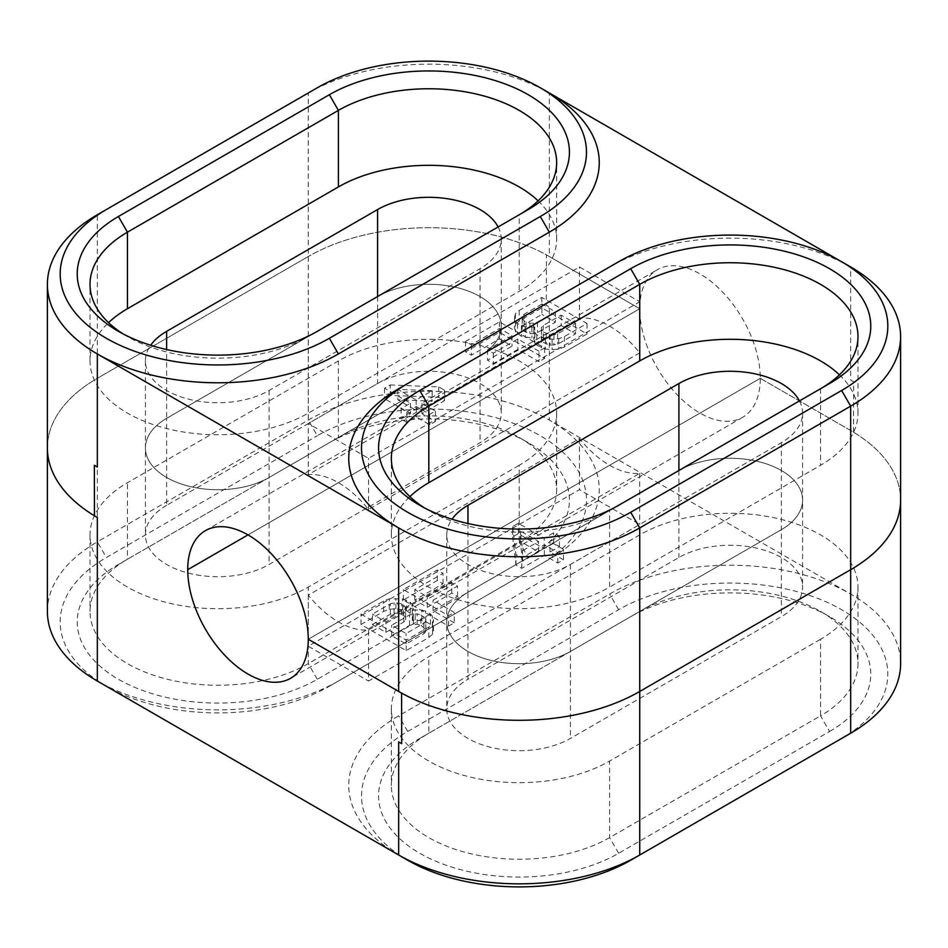 <?xml version="1.0" encoding="UTF-8"?>
<svg xmlns="http://www.w3.org/2000/svg" width="948" height="948" viewBox="0 0 948 948"><rect width="100%" height="100%" fill="white"/><g stroke="black" fill="none" stroke-linecap="round" stroke-linejoin="round"><path stroke-width="0.71" stroke-dasharray="4.74 3.56" d="M618.641 505.308L609.6 510.534A127.85 73.814 180 0 1 428.792 510.534A127.85 73.814 180 0 1 424.491 507.927M820.695 388.656A127.85 73.814 180 0 1 820.541 388.751L609.6 510.534L609.6 587.085A127.85 73.814 180 0 1 470.279 603.082A127.85 73.814 180 0 1 391.358 534.885A127.85 73.814 180 0 1 409.892 496.61M839.454 374.827A127.85 73.814 180 0 1 857.987 413.103A127.85 73.814 180 0 1 820.541 465.302L609.6 587.085M799.448 400.933A72.451 41.831 180 0 1 802.589 413.103A72.451 41.831 180 0 1 781.365 442.68L570.423 564.463A72.451 41.831 180 0 1 491.479 573.528A72.451 41.831 180 0 1 446.757 534.885A72.451 41.831 180 0 1 452.018 519.231M538.109 200.858A127.85 73.814 180 0 1 556.642 239.133A127.85 73.814 180 0 1 519.196 291.32L308.266 413.103A127.85 73.814 180 0 1 168.934 429.112A127.85 73.814 180 0 1 90.013 360.915A127.85 73.814 180 0 1 108.546 322.64M498.103 226.951A72.451 41.831 180 0 1 501.243 239.133A72.451 41.831 180 0 1 480.032 268.711L269.09 390.493A72.451 41.831 180 0 1 190.133 399.558A72.451 41.831 180 0 1 145.411 360.915A72.451 41.831 180 0 1 150.685 345.25M519.35 214.686A127.85 73.814 180 0 1 519.208 214.769A127.85 73.814 180 0 1 519.196 214.769L308.266 336.552A127.85 73.814 180 0 1 127.459 336.552A127.85 73.814 180 0 1 123.157 333.945M519.208 214.769L528.237 209.555L519.196 214.769L519.196 291.32M308.266 336.552L317.307 331.338L308.266 336.552L308.266 413.103M467.968 523.521L467.968 592.299A72.451 41.831 0 0 0 446.757 621.876A72.451 41.831 0 0 0 491.479 660.519A72.451 41.831 0 0 0 570.423 651.454L781.365 529.671A72.451 41.831 0 0 0 802.589 500.094A72.451 41.831 0 0 0 757.867 461.451A72.451 41.831 0 0 0 678.91 470.516L467.968 592.299L678.91 470.516A72.451 41.831 180 0 1 757.867 461.451A72.451 41.831 180 0 1 802.589 500.094A72.451 41.831 180 0 1 781.365 529.671L570.423 651.454A72.451 41.831 180 0 1 491.479 660.519A72.451 41.831 180 0 1 446.757 621.876A72.451 41.831 180 0 1 467.968 592.299L467.968 679.289A72.451 41.831 0 0 0 446.757 708.867A72.451 41.831 0 0 0 491.479 747.51A72.451 41.831 0 0 0 570.423 738.445L781.365 616.662A72.451 41.831 0 0 0 802.589 587.085A72.451 41.831 0 0 0 757.867 548.442A72.451 41.831 0 0 0 678.91 557.507L467.968 679.289M549.33 256.529L639.734 308.728L546.451 254.894A170.462 98.414 0 0 0 308.266 256.529A170.462 98.414 180 0 1 549.33 256.529L549.33 92.987A170.462 98.414 0 0 0 308.266 92.987L97.324 214.769L97.324 378.311L308.266 256.529L97.324 378.311A170.462 98.414 0 0 0 47.4 447.906A170.462 98.414 180 0 1 97.324 378.311L97.324 541.853L308.266 420.071A170.462 98.414 180 0 1 549.33 420.071L850.676 594.041A170.462 98.414 180 0 1 900.6 663.636M94.504 515.819A170.462 98.414 180 0 1 94.433 515.783A170.462 98.414 0 0 0 95.215 516.257M247.997 534.885L639.734 308.728L247.997 534.885M166.635 505.32A72.451 41.831 0 0 0 145.411 534.897A72.451 41.831 0 0 0 190.133 573.54A72.451 41.831 0 0 0 269.09 564.463L480.032 442.68A72.451 41.831 0 0 0 501.243 413.115A72.451 41.831 0 0 0 456.521 374.472A72.451 41.831 0 0 0 377.577 383.537L166.635 505.32L166.635 418.329A72.451 41.831 0 0 0 145.411 447.906A72.451 41.831 0 0 0 190.133 486.549A72.451 41.831 0 0 0 269.09 477.484L480.032 355.701A72.451 41.831 0 0 0 501.243 326.124A72.451 41.831 0 0 0 456.521 287.481A72.451 41.831 0 0 0 377.577 296.546L166.635 418.329L377.577 296.546A72.451 41.831 180 0 1 456.521 287.481A72.451 41.831 180 0 1 501.243 326.124A72.451 41.831 180 0 1 480.032 355.701L269.09 477.484A72.451 41.831 180 0 1 190.133 486.549A72.451 41.831 180 0 1 145.411 447.906A72.451 41.831 180 0 1 166.635 418.329L166.635 349.539M760.272 378.311L853.52 432.17A170.462 98.414 180 0 1 900.6 500.094A170.462 98.414 0 0 0 850.676 430.511L760.272 378.311A85.237 49.213 -120 0 0 723.063 292.541A85.237 49.213 -120 0 0 657.391 269.706A85.237 49.213 -120 0 0 639.734 308.728A85.237 49.213 -120 0 0 676.943 394.498A85.237 49.213 -120 0 0 742.616 417.333A85.237 49.213 -120 0 0 760.272 378.311L308.266 639.272L760.272 378.311M853.567 432.193L853.662 381.807L850.676 380.053L850.676 266.969L841.457 261.648M639.734 352.846L368.535 509.42A85.237 49.213 60 0 0 308.266 474.628L579.465 318.042A85.237 49.213 60 0 1 639.734 352.846L639.734 301.76L368.535 458.346L308.266 423.543L579.465 266.969L639.734 301.76M579.465 318.042L579.465 266.969M308.266 474.628L308.266 423.543M368.535 509.42L368.535 458.346M534.731 327.036L525.216 326.977L517.537 323.635L515.594 321.431L514.574 317.58L515.451 313.729L519.196 310.458L541.806 297.411L587.002 323.505L564.404 336.552L558.728 338.72L552.08 339.23L541.581 337.512L536.769 334.739L534.826 332.535L533.807 328.683L534.731 327.036L534.731 337.476L531.887 338.009L521.388 336.291L515.594 331.871L514.574 328.008L515.451 324.169L519.196 320.898L541.806 307.851L587.002 333.945L564.404 346.992L558.728 349.16L552.08 349.67L545.408 349.077L536.769 345.179L534.826 342.975L533.807 339.123L534.731 337.476M538.974 351.234L517.821 339.017L493.339 353.154L487.568 349.824L512.05 335.687L499.549 328.47L471.298 344.788L465.527 341.446L499.43 321.882L544.626 347.975L538.974 351.234L538.974 361.674L517.821 349.457L493.339 363.594L487.568 360.264L512.05 346.127L499.549 338.91L471.298 355.216L465.527 351.886L499.43 332.321L544.626 358.415L538.974 361.674M390.185 384.947L438.758 386.891L444.529 390.221L421.931 403.267L435.393 411.041L429.74 414.3L416.279 406.526L406.858 411.965L401.087 408.635L410.508 403.196L384.544 388.206L390.185 384.947L390.185 395.387L438.758 397.331L444.529 400.66L421.931 413.707L435.393 421.481L429.74 424.74L416.279 416.966L406.858 422.405L401.087 419.075L410.508 413.636L384.544 398.646L390.185 395.387M541.924 304.012L524.031 314.333L522.17 316.525L522.206 318.718L524.149 320.934L529.896 323.161L533.712 323.185L537.492 322.107L555.386 311.785L541.924 304.012L541.924 314.44L524.031 324.773L522.17 326.965L522.206 329.157L524.149 331.373L529.896 333.601L533.712 333.625L537.492 332.547L555.386 322.213L541.924 314.44M543.382 332.037L550.101 334.822L553.905 334.845L557.685 333.767L575.578 323.434L561.157 315.115L543.263 325.437L541.403 327.629L541.438 329.821L543.382 332.037L543.382 342.477L550.101 345.262L557.685 344.207L575.578 333.874L561.157 325.555L543.263 335.876L541.403 338.069L541.438 340.261L543.382 342.477M432.17 390.695L397.887 389.391L416.16 399.938L432.17 390.695L432.17 401.134L397.887 399.831L416.16 410.377L432.17 401.134M531.887 327.57L531.887 338.009M533.807 328.683L533.807 339.123M534.826 332.535L534.826 342.975M536.769 334.739L536.769 345.179M541.581 337.512L541.581 347.952M545.408 338.637L545.408 349.077M552.08 339.23L552.08 349.67M558.728 338.72L558.728 349.16M564.404 336.552L564.404 346.992M587.002 323.505L587.002 333.945M541.806 297.411L541.806 307.851M519.196 310.458L519.196 320.898M515.451 313.729L515.451 324.169M514.574 317.58L514.574 328.008M515.594 321.431L515.594 331.871M517.537 323.635L517.537 334.075M521.388 325.863L521.388 336.291M525.216 326.977L525.216 337.417M524.031 314.333L524.031 324.773M555.386 311.785L555.386 322.213M537.492 322.107L537.492 332.547M533.712 323.185L533.712 333.625M529.896 323.161L529.896 333.601M526.069 322.036L526.069 332.475M524.149 320.934L524.149 331.373M522.206 318.718L522.206 329.157M522.17 316.525L522.17 326.965M546.273 333.696L546.273 344.136M541.438 329.821L541.438 340.261M541.403 327.629L541.403 338.069M543.263 325.437L543.263 335.876M561.157 315.115L561.157 325.555M575.578 323.434L575.578 333.874M557.685 333.767L557.685 344.207M553.905 334.845L553.905 345.285M550.101 334.822L550.101 345.262M517.821 339.017L517.821 349.457M544.626 347.975L544.626 358.415M499.43 321.882L499.43 332.321M465.527 341.446L465.527 351.886M471.298 344.788L471.298 355.216M499.549 328.47L499.549 338.91M512.05 335.687L512.05 346.127M487.568 349.824L487.568 360.264M493.339 353.154L493.339 363.594M438.758 386.891L438.758 397.331M384.544 388.206L384.544 398.646M410.508 403.196L410.508 413.636M401.087 408.635L401.087 419.075M406.858 411.965L406.858 422.405M416.279 406.526L416.279 416.966M429.74 414.3L429.74 424.74M435.393 411.041L435.393 421.481M421.931 403.267L421.931 413.707M444.529 390.221L444.529 400.66M397.887 389.391L397.887 399.831M416.16 399.938L416.16 410.377M317.307 87.773L308.266 92.987L308.266 420.071L317.307 435.724A157.676 91.032 180 0 1 540.289 435.724A157.676 91.032 180 0 1 540.301 564.475A157.676 91.032 180 0 1 540.289 564.475L329.359 686.257A157.676 91.032 180 0 1 106.543 686.352M850.676 266.969A170.462 98.414 0 0 0 609.6 266.969L398.67 388.751M618.641 261.743L609.6 266.969M106.366 686.257A157.676 91.032 180 0 1 106.366 557.507L317.307 435.724M528.237 557.507A140.636 81.196 0 0 0 528.237 442.692A140.636 81.196 0 0 0 329.359 442.692L118.417 564.475A140.636 81.196 0 0 0 118.417 679.289A140.636 81.196 0 0 0 317.307 679.289L528.237 557.507L519.196 541.853A127.85 73.814 0 0 0 556.642 489.666A127.85 73.814 0 0 0 519.208 437.466A127.85 73.814 0 0 0 338.4 437.466L127.459 559.249A127.85 73.814 0 0 0 90.013 611.448A127.85 73.814 0 0 0 168.934 679.633A127.85 73.814 0 0 0 308.266 663.636L519.196 541.853L519.196 465.302A127.85 73.814 0 0 0 556.642 413.115A127.85 73.814 0 0 0 477.721 344.918A127.85 73.814 0 0 0 338.4 360.915L127.459 482.698A127.85 73.814 0 0 0 90.013 534.897A127.85 73.814 0 0 0 168.934 603.082A127.85 73.814 0 0 0 308.266 587.085L519.196 465.302M407.699 860.227A157.676 91.032 180 0 1 407.711 731.489L618.641 609.706A157.676 91.032 180 0 1 841.551 609.659A157.676 91.032 180 0 1 841.8 738.35M841.634 738.445L630.693 860.227M829.583 731.489A140.636 81.196 0 0 0 829.583 616.662A140.636 81.196 0 0 0 630.693 616.662L419.763 738.445A140.636 81.196 0 0 0 419.763 853.271A140.636 81.196 0 0 0 618.641 853.271L829.583 731.489L820.541 715.835A127.85 73.814 0 0 0 857.987 663.636A127.85 73.814 0 0 0 820.541 611.448A127.85 73.814 0 0 0 639.734 611.448L428.804 733.231A127.85 73.814 0 0 0 428.792 733.231A127.85 73.814 0 0 0 391.358 785.418A127.85 73.814 0 0 0 470.279 853.615A127.85 73.814 0 0 0 609.6 837.617L820.541 715.835L820.541 639.284A127.85 73.814 0 0 0 857.987 587.085A127.85 73.814 0 0 0 779.066 518.888A127.85 73.814 0 0 0 639.734 534.897L428.804 656.68A127.85 73.814 0 0 0 391.358 708.867A127.85 73.814 0 0 0 470.279 777.064A127.85 73.814 0 0 0 609.6 761.066L820.541 639.284M630.693 616.662L639.734 611.448L639.734 534.897M419.763 738.445L428.804 733.231L419.763 738.445L428.804 733.231L428.804 656.68M127.459 559.249L118.417 564.475L127.459 559.249L127.459 482.698M329.359 442.692L338.4 437.466L338.4 360.915M398.67 691.447L400.814 692.692M368.535 629.958L639.734 473.372A85.237 49.213 -120 0 1 579.465 438.58L308.266 595.154A85.237 49.213 -120 0 0 368.535 629.958L368.535 681.031L639.734 524.457L579.465 489.654L308.266 646.24L368.535 681.031M308.266 595.154L308.266 646.24M579.465 438.58L579.465 489.654M639.734 473.372L639.734 524.457M412.309 620.407L413.233 618.76L412.214 614.908L406.419 610.488L395.92 608.77L389.273 609.28L383.596 611.448L360.998 624.495L406.194 650.589L428.804 637.542L432.549 634.271L433.426 630.42L432.406 626.569L430.463 624.365L425.652 621.592L421.824 620.466L412.309 620.407L412.309 609.967L413.233 608.332L412.214 604.469L410.271 602.264L402.592 598.923L389.273 598.84L383.596 601.008L360.998 614.055L406.194 640.149L428.804 627.102L432.549 623.831L433.426 619.992L432.406 616.129L430.463 613.925L425.652 611.152L421.824 610.026L412.309 609.967M454.222 622.86L433.07 610.642L457.552 596.505L451.781 593.175L427.299 607.312L414.797 600.096L443.048 583.79L437.277 580.449L403.374 600.025L448.57 626.118L454.222 622.86L454.222 612.42L433.07 600.202L457.552 586.065L451.781 582.736L427.299 596.873L414.797 589.656L443.048 573.35L437.277 570.009L403.374 589.585L448.57 615.679L454.222 612.42M512.607 536.959L515.973 564.996L521.744 568.326L544.342 555.279L557.815 563.053L563.456 559.794L549.994 552.02L559.415 546.581L553.644 543.251L544.223 548.691L518.26 533.7L512.607 536.959L512.607 526.519L515.973 554.556L521.744 557.886L544.342 544.839L557.815 552.613L563.456 549.354L549.994 541.581L559.415 536.141L553.644 532.812L544.223 538.251L518.26 523.26L512.607 526.519M372.422 624.566L390.315 614.233L394.095 613.155L397.899 613.178L403.658 615.406L405.602 617.622L405.637 619.814L403.777 622.006L385.883 632.328L372.422 624.566L372.422 614.126L390.315 603.793L394.095 602.715L401.727 603.864L405.602 607.182L405.637 609.374L403.777 611.567L385.883 621.9L372.422 614.126M420.959 625.407L425.794 629.282L425.83 631.475L423.969 633.667L406.076 643.988L391.654 635.67L409.548 625.336L417.144 624.282L420.959 625.407L420.959 614.968L425.794 618.843L425.83 621.035L423.969 623.227L406.076 633.56L391.654 625.23L409.548 614.896L417.144 613.842L420.959 614.968M522.561 561.192L520.298 541.403L538.571 551.949L522.561 561.192L522.561 550.752L520.298 530.963L538.571 541.509L522.561 550.752M413.233 618.76L413.233 608.332M415.153 619.874L415.153 609.434M421.824 620.466L421.824 610.026M425.652 621.592L425.652 611.152M430.463 624.365L430.463 613.925M432.406 626.569L432.406 616.129M433.426 630.42L433.426 619.992M432.549 634.271L432.549 623.831M428.804 637.542L428.804 627.102M406.194 650.589L406.194 640.149M360.998 624.495L360.998 614.055M383.596 611.448L383.596 601.008M389.273 609.28L389.273 598.84M395.92 608.77L395.92 598.33M402.592 609.363L402.592 598.923M406.419 610.488L406.419 600.048M410.271 612.704L410.271 602.264M412.214 614.908L412.214 604.469M390.315 614.233L390.315 603.793M385.883 632.328L385.883 621.9M403.777 622.006L403.777 611.567M405.637 619.814L405.637 609.374M405.602 617.622L405.602 607.182M403.658 615.406L403.658 604.966M401.727 614.304L401.727 603.864M397.899 613.178L397.899 602.738M394.095 613.155L394.095 602.715M423.851 627.066L423.851 616.627M417.144 624.282L417.144 613.842M413.328 624.258L413.328 613.818M409.548 625.336L409.548 614.896M391.654 635.67L391.654 625.23M406.076 643.988L406.076 633.56M423.969 633.667L423.969 623.227M425.83 631.475L425.83 621.035M425.794 629.282L425.794 618.843M433.07 610.642L433.07 600.202M448.57 626.118L448.57 615.679M403.374 600.025L403.374 589.585M437.277 580.449L437.277 570.009M443.048 583.79L443.048 573.35M414.797 600.096L414.797 589.656M427.299 607.312L427.299 596.873M451.781 593.175L451.781 582.736M457.552 596.505L457.552 586.065M515.973 564.996L515.973 554.556M518.26 533.7L518.26 523.26M544.223 548.691L544.223 538.251M553.644 543.251L553.644 532.812M559.415 546.581L559.415 536.141M549.994 552.02L549.994 541.581M563.456 559.794L563.456 549.354M557.815 563.053L557.815 552.613M544.342 555.279L544.342 544.839M521.744 568.326L521.744 557.886M520.298 541.403L520.298 530.963M538.571 551.949L538.571 541.509M329.359 686.257L549.33 559.249A170.462 98.414 180 0 0 549.33 420.071L549.33 306.986L546.297 305.256L546.404 254.858M47.4 611.448A170.462 98.414 180 0 1 97.324 541.853L106.366 557.507M338.4 681.031A170.462 98.414 180 0 1 97.324 681.031M398.67 855.013A170.462 98.414 180 0 1 398.67 715.835L609.6 594.041A170.462 98.414 180 0 1 850.676 594.041L850.676 430.511M820.541 388.751L820.541 465.302M570.423 564.463L570.423 738.445M678.91 470.516L678.91 557.507M781.365 442.68L781.365 616.662M269.09 390.493L269.09 564.463M377.577 296.546L377.577 383.537M480.032 268.711L480.032 442.68M618.641 853.271L609.6 837.617L609.6 761.066M317.307 679.289L308.266 663.636L308.266 587.085M407.711 731.489L398.67 715.835M618.641 609.706L609.6 594.041M428.792 510.534L419.763 505.308M391.358 534.885L391.358 458.334M857.987 413.103L857.987 336.552M556.642 239.133L556.642 162.582M127.459 336.552L118.417 331.338M90.013 360.915L90.013 284.364M446.757 534.885L446.757 708.867M802.589 413.103L802.589 587.085M145.411 360.915L145.411 534.897M501.243 239.133L501.243 413.115M205.384 530.667L657.391 269.706M820.541 611.448L829.583 616.662M857.987 587.085L857.987 663.636M391.358 708.867L391.358 785.418M90.013 534.897L90.013 611.448M519.208 437.466L528.237 442.692M556.642 413.115L556.642 489.666M742.616 417.333L290.609 678.294"/><path stroke-width="1.42" d="M106.366 209.555L97.324 214.769L106.366 209.555A157.676 91.032 0 0 0 106.366 338.294A157.676 91.032 0 0 0 329.359 338.294L540.289 216.511A157.676 91.032 0 0 0 540.301 87.773A157.676 91.032 0 0 0 317.307 87.773L97.324 214.769A170.462 98.414 0 0 0 47.4 284.364A170.462 98.414 0 0 0 97.324 353.959L398.67 527.929A170.462 98.414 0 0 0 639.734 527.929L850.676 406.147A170.462 98.414 0 0 0 900.6 336.552A170.462 98.414 0 0 0 850.676 266.969L841.634 261.743A157.676 91.032 0 0 0 618.641 261.743L407.711 383.525A157.676 91.032 0 0 0 407.699 383.525A157.676 91.032 0 0 0 407.711 512.276A157.676 91.032 0 0 0 630.693 512.276L841.634 390.493A157.676 91.032 0 0 0 841.634 261.743M317.307 331.338A140.636 81.196 180 0 1 118.417 331.338A140.636 81.196 180 0 1 118.417 216.511L329.359 94.729A140.636 81.196 180 0 1 528.237 94.729A140.636 81.196 180 0 1 528.237 209.555L317.307 331.338M618.641 505.308A140.636 81.196 180 0 1 419.763 505.308A140.636 81.196 180 0 1 419.763 390.493L630.693 268.711A140.636 81.196 180 0 1 829.583 268.711A140.636 81.196 180 0 1 829.583 383.525L618.641 505.308M424.491 507.927A127.85 73.814 180 0 1 391.358 458.334A127.85 73.814 180 0 1 428.804 406.147L639.734 284.364A127.85 73.814 180 0 1 779.066 268.367A127.85 73.814 180 0 1 857.987 336.552A127.85 73.814 180 0 1 820.695 388.656M409.892 496.61A127.85 73.814 180 0 1 428.804 482.698L639.734 360.915A127.85 73.814 180 0 1 839.454 374.827M452.018 519.231A72.451 41.831 180 0 1 467.968 505.32L678.91 383.537A72.451 41.831 180 0 1 799.448 400.933M108.546 322.64A127.85 73.814 180 0 1 127.459 308.716L338.4 186.934A127.85 73.814 180 0 1 538.109 200.858M150.685 345.25A72.451 41.831 180 0 1 166.635 331.338L377.577 209.555A72.451 41.831 180 0 1 498.103 226.951M123.157 333.945A127.85 73.814 180 0 1 90.013 284.364A127.85 73.814 180 0 1 127.459 232.165L338.4 110.383A127.85 73.814 180 0 1 477.721 94.385A127.85 73.814 180 0 1 556.642 162.582A127.85 73.814 180 0 1 519.35 214.686M94.433 515.783A170.462 98.414 180 0 1 47.4 447.906A170.462 98.414 0 0 0 94.433 515.783M95.215 516.257A170.462 98.414 0 0 0 97.324 517.49L94.48 515.831M187.728 569.689L247.997 534.885L187.728 569.689A85.237 49.213 60 0 1 205.384 530.667A85.237 49.213 60 0 1 271.057 553.502A85.237 49.213 60 0 1 308.266 639.272L398.67 691.447L308.266 639.272A85.237 49.213 60 0 1 290.609 678.294A85.237 49.213 60 0 1 224.937 655.459A85.237 49.213 60 0 1 187.728 569.689M400.814 692.692L401.549 693.106A170.462 98.414 0 0 0 639.734 691.471L850.676 569.689A170.462 98.414 0 0 0 900.6 500.094A170.462 98.414 180 0 1 850.676 569.689L639.734 691.471A170.462 98.414 180 0 1 398.67 691.471L398.67 527.929A170.462 98.414 0 0 1 398.67 388.751L407.699 383.525M841.457 261.648L549.33 92.987A170.462 98.414 0 0 1 549.33 232.165L338.4 353.959A170.462 98.414 0 0 1 97.324 353.959L97.324 467.044L94.338 465.29L94.433 515.807M106.543 686.352A157.676 91.032 180 0 1 106.366 686.257L97.324 681.031A170.462 98.414 180 0 1 47.4 611.448L47.4 284.364M841.8 738.35A157.676 91.032 180 0 1 841.634 738.445L639.734 855.013A170.462 98.414 180 0 1 398.67 855.013L97.324 681.031L97.324 517.49M630.693 512.276L639.734 527.929L639.734 855.013L630.693 860.227A157.676 91.032 180 0 1 407.699 860.227L398.67 855.013L398.67 741.929L401.703 743.647L401.596 693.142M900.6 336.552L900.6 663.636A170.462 98.414 180 0 1 850.676 733.231L850.676 406.147L841.634 390.493M419.763 390.493L428.804 406.147L428.804 482.698M630.693 268.711L639.734 284.364L639.734 360.915M329.359 94.729L338.4 110.383L338.4 186.934M118.417 216.511L127.459 232.165L127.459 308.716M467.968 505.32L467.968 523.521M678.91 470.516L678.91 383.537M166.635 349.539L166.635 331.338M377.577 209.555L377.577 296.546M540.289 216.511L549.33 232.165M329.359 338.294L338.4 353.959M540.301 87.773L549.33 92.987M841.634 738.445L850.676 733.231"/></g></svg>
